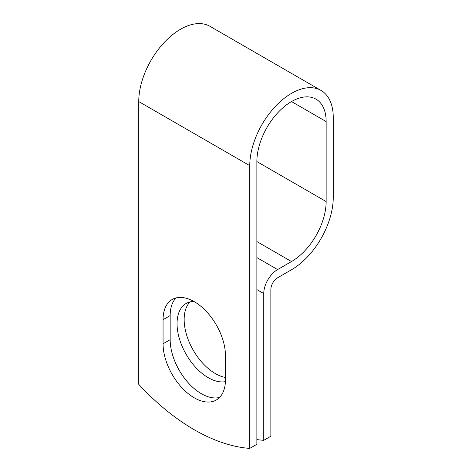 <?xml version="1.0" encoding="UTF-8"?>
<svg xmlns="http://www.w3.org/2000/svg" width="472" height="472" viewBox="0 0 472 472"><rect width="100%" height="100%" fill="white"/><g stroke="black" fill="none" stroke-linecap="round" stroke-linejoin="round"><path stroke-width="0.71" d="M194.257 397.813A44.114 25.47 -120 0 0 216.318 399.996A44.114 25.47 -120 0 0 225.451 379.801L225.451 355.699A44.114 25.47 -120 0 0 206.199 311.302A44.114 25.47 -120 0 0 172.203 299.484A44.114 25.47 -120 0 0 163.064 319.68L163.064 343.781A44.114 25.47 -120 0 0 194.257 397.813M176.038 297.932A44.114 25.47 -120 0 0 170.168 315.579L170.168 339.681A44.114 25.47 -120 0 0 201.361 393.707A44.114 25.47 -120 0 0 219.58 397.448M225.451 377.476A44.114 25.47 60 0 1 215.35 373.582A44.114 25.47 60 0 1 187.59 337.964A44.114 25.47 60 0 1 190.027 301.909M225.41 381.653A44.114 25.47 60 0 1 208.246 377.688A44.114 25.47 60 0 1 179.425 338.808A44.114 25.47 60 0 1 186.186 303.461A44.114 25.47 60 0 1 193.78 301.401M256.868 439.568A196.246 113.304 -120 0 0 263.754 440.323L263.754 293.566A19.594 11.31 -60 0 1 277.607 269.571L291.507 261.547A48.982 28.279 120 0 0 326.146 201.556L326.146 121.564A48.982 28.279 120 0 0 315.998 99.144A48.982 28.279 120 0 0 278.25 112.265A48.982 28.279 120 0 0 256.868 161.56L256.868 444.299L249.765 448.4A196.246 113.304 60 0 1 138.75 384.308L138.75 101.569A59.029 34.084 120 0 1 164.522 42.161A59.029 34.084 120 0 1 210.01 26.343L321.025 90.441A59.029 34.084 120 0 0 275.536 106.253A59.029 34.084 120 0 0 249.765 165.66L249.765 448.4M263.754 440.323L270.857 436.222L270.857 289.466A9.546 5.511 -60 0 1 277.607 277.778L291.507 269.748A59.029 34.084 120 0 0 333.25 197.449L333.25 117.463A59.029 34.084 120 0 0 321.025 90.441M263.754 293.566L256.868 289.596M249.765 165.66L138.75 101.569M326.146 121.564L291.507 101.569M326.146 201.556L256.868 161.56M291.507 261.547L256.868 241.552M277.607 269.571L256.868 257.6M170.168 315.579L163.064 319.68M170.168 339.681L163.064 343.781"/></g></svg>
